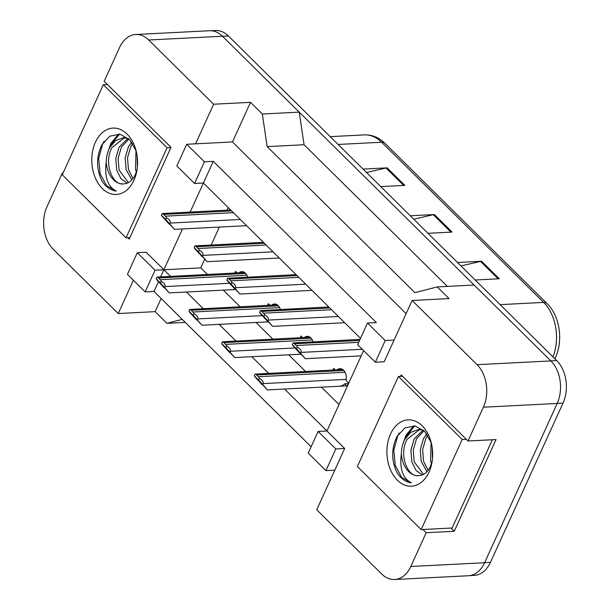 <?xml version="1.0" encoding="UTF-8"?>
<svg xmlns="http://www.w3.org/2000/svg" width="610" height="610" viewBox="0 0 610 610"><rect width="100%" height="100%" fill="white"/><g stroke="black" fill="none" stroke-linecap="round" stroke-linejoin="round"><path stroke-width="0.91" d="M422.936 529.495L426.199 532.721L410.804 566.492A30.561 21.037 87.1 0 1 394.647 579.5A30.561 21.037 87.1 0 1 381.692 573.995L316.742 509.785L344.673 448.495L326.96 430.98L363.59 350.597M375.341 362.218L385.223 340.532L367.51 323.018L357.628 344.703L375.341 362.218L384.201 361.76L412.131 300.471L477.081 364.681A30.561 21.037 87.1 0 1 483.394 407.213L468 440.984L401.166 374.906L400.495 376.37M160.666 276.803L163.876 269.75L170.503 276.299M186.401 292.015L203.214 308.637M219.112 324.352L235.925 340.975M251.823 356.697L268.636 373.32M284.534 389.035L326.96 430.98L318.107 431.43L308.225 453.116L325.938 470.623L334.791 470.173M311.115 446.764L153.994 291.435L158.44 281.683M127.825 237.74L129.198 239.097L171.006 147.361L104.165 81.282L119.56 47.511A30.561 21.037 87.1 0 1 135.717 34.503A30.561 21.037 87.1 0 1 148.672 40.001L213.622 104.219L195.566 143.83L232.463 141.947L406.13 313.639M133.392 280.264L118.233 313.532L53.283 249.322A30.561 21.037 87.1 0 1 46.97 206.79L62.357 173.019L62.853 173.499M182.474 228.948L163.876 269.75L146.164 252.235L137.311 252.692L127.429 274.37L145.142 291.885L153.994 291.435M360.525 338.359L203.404 183.023L190.183 212.028M194.544 183.473L204.426 161.787L186.713 144.28L176.831 165.958L194.544 183.473L203.404 183.023L213.287 161.337L376.362 322.568L367.51 323.018M135.717 34.503L209.512 30.744A30.561 21.037 87.1 0 1 222.467 36.242L299.228 112.133L262.33 114.009L267.165 146.613L414.899 292.67L437.217 286.913L474.115 285.038L550.876 360.922A30.561 21.037 87.1 0 1 557.189 403.454L484.599 562.733A30.561 21.037 87.1 0 1 468.442 575.741L394.647 579.5M267.165 146.613L304.062 144.738L447.351 286.403M299.228 112.133L304.062 144.738M63.089 172.981L62.357 173.019M161.131 298.481L155.131 311.649L118.233 313.532M155.131 311.649L166.934 323.33L185.31 322.393M166.934 323.33L182.26 319.373M450.973 528.062L454.236 531.287L426.199 532.721M454.236 531.287L496.044 439.558L468 440.984M437.217 286.913L449.029 298.587L412.131 300.471M262.33 114.009L250.519 102.335L213.622 104.219M250.519 102.335L232.463 141.947M186.713 144.28L195.566 143.83M204.426 161.787L213.287 161.337M385.223 340.532L394.083 340.083M204.716 259.227L200.774 267.874L207.4 274.416M223.298 290.139L240.111 306.761M256.009 322.476L272.822 339.099M288.721 354.814L305.534 371.437M321.432 387.152L339.007 404.537M200.774 267.874L155.024 270.2L137.311 252.692M228.247 207.583L227.08 210.145M219.371 227.065L211.212 244.961M300.25 337.704L301.02 336.011L302.606 337.582M304.451 337.49A8.662 5.963 87.1 0 1 307.196 336.331A8.662 5.963 87.1 0 1 313.098 341.791M267.538 305.358L268.308 303.673L269.894 305.244M271.74 305.145A8.662 5.963 87.1 0 1 274.485 303.986A8.662 5.963 87.1 0 1 280.387 309.445M234.827 273.021L235.597 271.328L237.183 272.899M239.029 272.807A8.662 5.963 87.1 0 1 241.781 271.648A8.662 5.963 87.1 0 1 247.675 277.108M337.162 369.828A8.662 5.963 87.1 0 1 339.907 368.669A8.662 5.963 87.1 0 1 345.992 380.472L348.493 382.943L346.968 386.275L344.467 383.804A8.662 5.963 87.1 0 1 340.792 385.962M332.961 370.041L333.731 368.348L335.317 369.919M145.142 291.885L155.024 270.2M325.938 470.623L335.82 448.945L344.673 448.495M335.82 448.945L318.107 431.43M344.467 383.804L348.188 383.614M148.672 40.001L222.467 36.242A30.561 21.037 87.1 0 1 222.528 36.303L550.815 360.861A30.561 21.037 87.1 0 1 550.876 360.922L477.081 364.681M366.496 172.5L386.061 168.017A8.151 4.72 -45.3 0 1 387.129 167.857L363.041 169.084M380.754 186.599L404.849 185.371L387.129 167.857M460.969 265.899L480.535 261.415A8.151 4.72 -45.3 0 1 481.603 261.263L457.515 262.483M475.228 279.998L499.315 278.77L481.603 261.263M413.733 219.203L433.298 214.712A8.151 4.72 -45.3 0 1 434.366 214.56L410.278 215.787M427.991 233.302L452.079 232.075L434.366 214.56M210.839 30.736L215.475 30.5A30.561 21.037 87.1 0 1 228.43 36.005L556.716 360.563A30.561 21.037 87.1 0 1 563.03 403.096L490.44 562.374A30.561 21.037 87.1 0 1 474.283 575.382L469.769 575.611M300.6 353.251L296.536 348.829L297.306 347.136C300.372 348.889 301.592 350.643 300.982 352.412L300.6 353.251L305.32 358.71L361.189 355.866M305.32 358.71L300.417 353.434M297.306 347.136A5.093 3.507 -92.9 0 0 296.239 345.512L294.47 343.765A5.093 3.507 -92.9 0 0 293.044 342.919L360.045 339.396M300.006 353.457L292.922 345.656L292.274 344.612L293.044 342.919M294.866 347.41L295.888 348.371M296.536 348.829L292.274 344.612M348.089 383.621L348.424 382.882M262.658 384.445L258.594 380.03L259.364 378.337C262.43 380.083 263.65 381.845 263.04 383.614L262.658 384.445L267.378 389.912L346.564 385.878M267.378 389.912L262.475 384.635M259.364 378.337A5.093 3.507 -92.9 0 0 258.297 376.713L256.528 374.959A5.093 3.507 -92.9 0 0 255.102 374.121L342.767 369.538M262.064 384.658L254.98 376.858L254.332 375.813L255.102 374.121M256.924 378.604L257.946 379.572M258.594 380.03L254.332 375.813M424.057 430.721L416.523 438.811L413.237 450.043L414.198 461.816L423.508 474.389M423.096 430.157L414.182 438.925L410.896 450.165L411.857 461.93L416.043 470.432L422.333 474.923M427.793 435.304L425.894 438.331L422.608 449.562L423.569 461.335L428.128 470.295M426.771 433.824L423.553 438.453L420.267 449.684L421.228 461.457L426.985 471.667M432.185 447.45L432.459 458.888M431.102 442.28L430.599 460.977L431.483 463.63M419.55 429.524L407.152 439.284C398.505 454.031 407.381 477.805 418.818 475.617A23.027 15.852 87.1 0 1 418.338 475.647A23.027 15.852 87.1 0 1 401.349 453.832C399.466 468.716 402.791 478.385 411.338 482.838C405.734 482.113 400.968 478.72 397.041 472.658C391.3 460.763 391.262 448.754 396.927 436.623L404.918 427.923L415.044 425.948L424.697 431.361L431.27 442.776M423.66 430.347L418.376 429.531L410.683 432.383L404.811 439.406C402.608 443.6 401.456 448.403 401.349 453.832M418.818 475.617C423.675 475.388 427.511 472.369 430.34 466.566L431.933 462.083M429.036 472.064A33.215 22.86 87.1 0 1 397.392 480.222A33.215 22.86 87.1 0 1 390.53 433.992A33.215 22.86 87.1 0 1 411.811 420.107A33.215 22.86 87.1 0 1 430.919 441.465A33.215 22.86 87.1 0 1 431.987 462.388A33.215 22.86 87.1 0 1 429.036 472.064M398.421 376.477L357.376 466.536L421.144 529.587L462.189 439.52L398.421 376.477L402.539 376.263M413.733 425.788L406.024 435.128L402.783 444.377M414.678 425.887L407.198 435.067L406.321 436.92M399.275 432.993L397.827 435.54L393.77 450.18L395.265 465.514L401.685 477.455L411.338 482.838M466.307 439.307L462.189 439.52M492.361 439.741L452.14 528.001L421.144 529.587M128.946 138.966L121.421 147.056L118.126 158.287L119.087 170.06L128.397 182.634M127.986 138.401L119.072 147.17L115.786 158.409L116.746 170.175L120.932 178.677L127.223 183.168M132.69 143.548L130.792 146.575L127.498 157.807L128.458 169.58L133.026 178.539M131.668 142.069L128.443 146.697L125.157 157.929L126.117 169.702L131.882 179.912M137.082 155.695L137.349 167.132M136 150.525L135.489 169.222L136.381 171.875M124.44 137.768L112.049 147.528C103.395 162.275 112.27 186.05 123.716 183.862A23.027 15.852 87.1 0 1 123.228 183.892A23.027 15.852 87.1 0 1 106.247 162.077C104.356 176.961 107.68 186.629 116.228 191.082C110.624 190.358 105.858 186.965 101.931 180.903C96.189 169.008 96.151 156.999 101.824 144.867L109.808 136.167L119.941 134.192L129.595 139.606L136.16 151.021M128.55 138.592L123.273 137.776L115.572 140.628L109.701 147.65C107.497 151.844 106.346 156.648 106.247 162.077M123.716 183.862C128.565 183.633 132.408 180.613 135.229 174.811L136.831 170.327M133.925 180.308A33.215 22.86 87.1 0 1 102.282 188.467A33.215 22.86 87.1 0 1 95.427 142.237A33.215 22.86 87.1 0 1 116.701 128.352A33.215 22.86 87.1 0 1 135.809 149.709A33.215 22.86 87.1 0 1 136.876 170.632A33.215 22.86 87.1 0 1 133.925 180.308M103.311 84.721L62.266 174.78L126.034 237.831L167.079 147.765L103.311 84.721L107.429 84.508M118.622 134.032L110.913 143.373L107.673 152.622M119.575 134.131L112.087 143.312L111.211 145.165M104.165 141.238L102.716 143.785L98.668 158.425L100.154 173.758L106.575 185.699L116.228 191.082M170.914 147.567L167.079 147.765M129.869 237.633L126.034 237.831M267.889 320.906L263.825 316.491L264.595 314.798C267.66 316.544 268.88 318.306 268.27 320.075L267.889 320.906L272.609 326.373L344.688 322.698M272.609 326.373L267.706 321.096M264.595 314.798A5.093 3.507 -92.9 0 0 263.528 313.174L261.759 311.428A5.093 3.507 -92.9 0 0 260.333 310.581L328.79 306.983M267.294 321.119L260.211 313.319L259.563 312.274L260.333 310.581M262.155 315.073L263.177 316.033M263.825 316.491L259.563 312.274M235.178 288.568L231.114 284.153L231.884 282.46C234.949 284.207 236.169 285.968 235.559 287.737L235.178 288.568L239.898 294.035L311.977 290.36M239.898 294.035L234.995 288.759M231.884 282.46A5.093 3.507 -92.9 0 0 230.816 280.836L229.047 279.083A5.093 3.507 -92.9 0 0 227.621 278.244L296.079 274.645M234.583 288.782L227.507 280.981L226.851 279.937L227.621 278.244M229.444 282.727L230.466 283.696M231.114 284.153L226.851 279.937M202.467 256.231L198.402 251.816L199.173 250.123C202.238 251.869 203.458 253.63 202.848 255.399L202.467 256.231L207.186 261.69L279.266 258.022M207.186 261.69L202.284 256.421M199.173 250.123A5.093 3.507 -92.9 0 0 198.105 248.499L196.336 246.745A5.093 3.507 -92.9 0 0 194.91 245.906L263.367 242.307M201.872 256.436L194.796 248.644L194.14 247.591L194.91 245.906M196.733 250.39L197.754 251.35M198.402 251.816L194.14 247.591M169.755 223.893L165.691 219.47L166.461 217.785C169.527 219.531 170.747 221.285 170.137 223.062L169.755 223.893L174.475 229.352L246.554 225.685M174.475 229.352L169.572 224.076M166.461 217.785A5.093 3.507 -92.9 0 0 165.394 216.161L163.625 214.407A5.093 3.507 -92.9 0 0 162.199 213.561L230.656 209.962M169.161 224.099L162.085 216.298L161.429 215.254L162.199 213.561M164.021 218.052L165.043 219.013M165.691 219.47L161.429 215.254M229.947 352.107L225.883 347.692L226.653 346C229.718 347.746 230.938 349.507 230.328 351.276L229.947 352.107L234.667 357.567L301.065 354.189M234.667 357.567L229.764 352.298M226.653 346A5.093 3.507 -92.9 0 0 225.586 344.375L223.817 342.622A5.093 3.507 -92.9 0 0 222.391 341.783L310.055 337.2M229.352 352.313L222.269 344.52L221.621 343.468L222.391 341.783M224.213 346.267L225.235 347.227M225.883 347.692L221.621 343.468M197.236 319.77L193.172 315.347L193.942 313.662C197.007 315.408 198.227 317.162 197.617 318.931L197.236 319.77L201.956 325.229L268.354 321.844M201.956 325.229L197.053 319.953M193.942 313.662A5.093 3.507 -92.9 0 0 192.874 312.03L191.105 310.284A5.093 3.507 -92.9 0 0 189.679 309.438L277.344 304.863M196.641 319.975L189.557 312.175L188.909 311.13L189.679 309.438M191.502 313.929L192.524 314.89M193.172 315.347L188.909 311.13M164.525 287.424L160.46 283.01L161.231 281.317C164.296 283.063 165.516 284.824 164.906 286.593L164.525 287.424L169.244 292.892L235.643 289.506M169.244 292.892L164.342 287.615M161.231 281.317A5.093 3.507 -92.9 0 0 160.163 279.693L158.394 277.946A5.093 3.507 -92.9 0 0 156.968 277.1L244.633 272.525M163.93 287.638L156.854 279.837L156.198 278.793L156.968 277.1M158.791 281.591L159.812 282.552M160.46 283.01L156.198 278.793M410.804 566.492L484.599 562.733M483.394 407.213L557.189 403.454M553.003 356.888A40.748 28.045 -92.9 0 0 543.647 302.415L381.624 142.237A40.748 28.045 -92.9 0 0 364.345 134.901C372.039 134.635 378.917 137.441 384.986 143.335A10.187 5.902 134.7 0 0 381.624 142.237L338.123 144.456M500.147 304.634L543.647 302.415A10.187 5.902 -45.3 0 1 547.002 303.513C559.766 315.66 563.48 340.525 555.428 357.513L554.848 358.718M228.43 36.005L222.528 36.303M556.716 360.563L550.815 360.861M563.03 403.096L557.212 403.393M490.44 562.374L484.63 562.672M433.298 214.712L450.912 232.128M480.535 261.415L498.149 278.831M386.061 168.017L403.683 185.432M300.982 352.412L362.271 349.294M296.239 345.512L358.71 342.332M294.47 343.765L359.572 340.449M263.04 383.614L346.198 379.374M258.297 376.713L345.077 372.291M256.528 374.959L343.857 370.514M268.27 320.075L338.42 316.506M263.528 313.174L331.55 309.712M261.759 311.428L329.774 307.958M235.559 287.737L305.709 284.161M230.816 280.836L298.839 277.375M229.047 279.083L297.062 275.621M202.848 255.399L272.998 251.823M198.105 248.499L266.128 245.029M196.336 246.745L264.351 243.283M170.137 223.062L240.287 219.486M165.394 216.161L233.416 212.692M163.625 214.407L231.64 210.938M230.328 351.276L294.935 347.982M225.586 344.375L312.366 339.953M223.817 342.622L311.146 338.176M197.617 318.931L262.224 315.644M192.874 312.03L279.654 307.615M191.105 310.284L278.435 305.831M164.906 286.593L229.512 283.307M160.163 279.693L246.943 275.27M158.394 277.946L245.723 273.493M384.986 143.335L547.002 303.513M364.345 134.901L330.223 136.64M418.376 429.531L420.725 429.417M123.273 137.776L125.614 137.662"/></g></svg>
